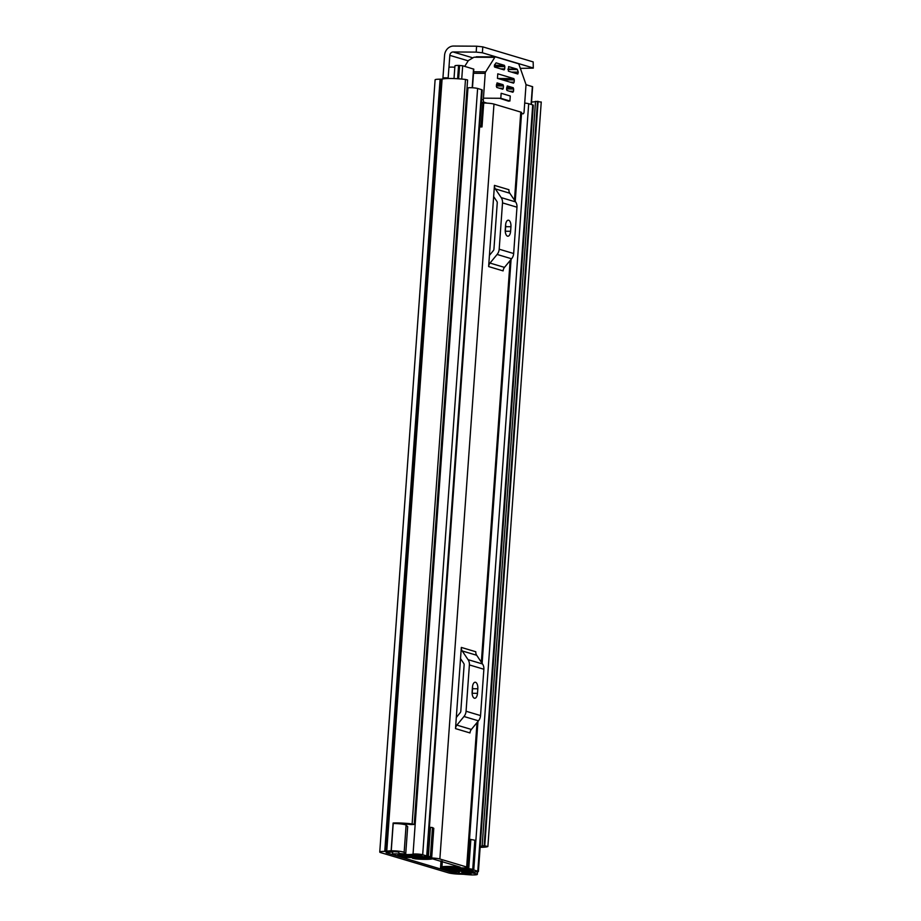 <?xml version="1.0" encoding="UTF-8"?>
<svg xmlns="http://www.w3.org/2000/svg" width="921" height="921" viewBox="0 0 921 921"><rect width="100%" height="100%" fill="white"/><g stroke="black" fill="none" stroke-linecap="round" stroke-linejoin="round"><path stroke-width="1.38" d="M448.377 872.832L380.834 852.662A9.417 1.128 4.1 0 1 379.751 852.04A9.417 1.128 4.1 0 1 384.748 851.395L386.751 851.326A17.453 2.095 4.1 0 1 391.137 850.762L391.252 850.797A8.266 0.99 -175.9 0 1 403.26 851.994A8.266 0.99 -175.9 0 1 404.146 852.386L405.724 853.917L399.818 853.594L397.999 851.96L394.119 851.649A11.478 1.382 4.1 0 0 392.438 851.937A8.266 0.99 -175.9 0 1 388.42 852.236L386.106 852.696L453.639 872.866L459.176 873.373A8.266 0.99 -175.9 0 1 465.427 873.741A11.478 1.382 4.1 0 0 469.157 874.064L471.103 873.787L461.778 872.106L465.761 871.842L474.58 873.419A8.266 0.99 -175.9 0 1 476.364 873.822A8.266 0.99 -175.9 0 1 477.32 874.363A8.266 0.99 -175.9 0 1 472.024 874.915L472.139 874.95A17.453 2.095 4.1 0 1 463.7 874.305L461.076 874.19A9.417 1.128 4.1 0 1 448.377 872.832M442.805 78.941A4.593 2.164 90.4 0 0 442.943 77.825L448.17 77.859M472.876 57.862L453.109 51.967L476.18 52.117L476.606 46.2L453.535 46.05A9.417 8.22 -73.4 0 0 444.567 55.318L442.943 77.825M448.964 67.383L449.828 55.352L468.213 60.844M405.724 853.917L407.681 826.632L406.103 825.101A8.266 0.99 -175.9 0 0 405.217 824.709A8.266 0.99 -175.9 0 0 393.209 823.512L391.252 850.797M531.532 102.024A11.478 1.382 -175.9 0 0 535.527 101.379L541.191 102.07M480.209 846.353A11.478 1.382 -175.9 0 0 482.167 845.835L535.527 101.368L482.167 845.835L484.757 845.812L538.117 101.356M414.22 824.456L412.124 823.927L465.485 79.459L467.592 79.989L414.22 824.456L410.939 824.571A11.478 1.382 -175.9 0 0 399.334 823.777M480.14 847.343A17.453 2.095 -175.9 0 0 487.819 846.526L484.757 845.812M412.124 823.927A17.453 2.095 -175.9 0 0 393.129 823.017L394.787 823.512M465.485 79.459A17.453 2.095 -175.9 0 0 442.103 79.125L440.1 79.194A9.417 1.128 -175.9 0 0 435.103 79.839L379.751 852.04M391.137 850.762L393.129 823.017M453.109 51.967A3.442 3.005 -73.4 0 0 449.828 55.352M476.606 46.2L482.8 46.867L533.178 61.914L533.294 68.131L520.342 68.373M533.294 68.131L533.178 61.914M482.8 46.867L482.374 52.785L532.764 67.832M482.374 52.785L476.18 52.117M461.847 871.208L461.778 872.106M465.796 871.254L465.761 871.842M466.671 867.006L439.87 858.994A7.115 0.852 -175.9 0 0 433.054 858.061A7.115 0.852 -175.9 0 0 426.895 858.199A9.763 1.174 4.1 0 1 414.519 858.05L412.493 858.257L415.44 858.879A15.726 1.888 4.1 0 0 432.513 858.833L460.097 867.075A15.726 1.888 4.1 0 0 441.942 866.788L446.65 867.651A9.763 1.174 4.1 0 1 458.566 867.663A7.115 0.852 -175.9 0 0 467.5 867.467A7.115 0.852 -175.9 0 0 466.671 867.006L477.02 722.571M515.242 201.319L521.608 112.546A7.115 0.852 -175.9 0 0 520.779 112.086L493.978 104.073A7.115 0.852 -175.9 0 0 483.721 103.048L481.326 103.06M455.515 728.615A5.514 4.812 106.6 0 1 456.897 725.115L471.368 729.444A5.514 4.812 -73.4 0 0 469.986 732.943L455.515 728.615L456.309 717.436L461.329 647.428L475.8 651.757A5.514 4.812 -73.4 0 0 476.687 655.268L462.215 650.951A5.514 4.812 106.6 0 1 461.329 647.428M488.637 266.572A5.514 4.812 106.6 0 1 490.018 263.072L504.489 267.389A5.514 4.812 -73.4 0 0 503.108 270.889L488.637 266.572L489.431 255.382L494.45 185.386L508.922 189.703A5.514 4.812 -73.4 0 0 509.808 193.226L495.337 188.897A5.514 4.812 106.6 0 1 494.45 185.386M479.599 127.086A7.115 0.852 -175.9 0 1 482.005 126.925L483.721 103.048M479.645 126.534A10.753 1.289 -175.9 0 0 482.028 126.638M482.086 125.786L481.176 125.809L482.811 103.071M479.691 125.797L481.176 125.809M456.309 717.436L460.235 712.67A2.291 2.003 -73.4 0 0 460.811 711.219L464.126 664.893A2.291 2.003 -73.4 0 0 463.758 663.431L460.535 658.619M477.815 688.781A5.745 2.705 90.4 0 0 475.167 682.231A5.745 2.705 90.4 0 0 472.45 687.181L472.128 691.729A5.745 2.705 90.4 0 0 474.764 698.268A5.745 2.705 90.4 0 0 477.481 693.329L477.815 688.781L472.554 688.735A5.745 2.705 90.4 0 0 472.508 686.582M472.162 693.881A5.745 2.705 90.4 0 0 472.22 693.294L472.554 688.735M456.897 725.115L463.988 716.503A8.266 7.218 -73.4 0 0 466.072 711.254L469.388 664.927A8.266 7.218 -73.4 0 0 468.064 659.655L482.535 663.972L476.687 655.268M482.535 663.972A8.266 7.218 106.6 0 1 483.87 669.245L469.388 664.927M466.072 711.254L480.543 715.571L483.87 669.245M480.543 715.571A8.266 7.218 106.6 0 1 478.46 720.821L463.988 716.503M471.368 729.444L478.46 720.821M468.064 659.655L462.215 650.951M489.431 255.382L493.345 250.627A2.291 2.003 -73.4 0 0 493.932 249.165L497.248 202.839A2.291 2.003 -73.4 0 0 496.88 201.377L493.644 196.564M510.936 226.727A5.745 2.705 90.4 0 0 508.288 220.188A5.745 2.705 90.4 0 0 505.571 225.127L505.249 229.674A5.745 2.705 90.4 0 0 507.885 236.213A5.745 2.705 90.4 0 0 510.602 231.275L510.936 226.727L505.664 226.693A5.745 2.705 90.4 0 0 505.629 224.528M505.284 231.839A5.745 2.705 90.4 0 0 505.341 231.24L505.664 226.693M490.018 263.072L497.11 254.449A8.266 7.218 -73.4 0 0 499.194 249.2L502.509 202.885A8.266 7.218 -73.4 0 0 501.185 197.601L515.656 201.929L509.808 193.226M515.656 201.929A8.266 7.218 106.6 0 1 516.98 207.202L502.509 202.885M499.194 249.2L513.665 253.528L516.98 207.202M513.665 253.528A8.266 7.218 106.6 0 1 511.581 258.778L497.11 254.449M504.489 267.389L511.581 258.778M501.185 197.601L495.337 188.897M448.619 869.792L444.164 869.792L448.228 871.013A5.284 0.633 -175.9 0 0 453.339 871.703A5.284 0.633 -175.9 0 0 457.887 871.588A11.248 1.347 4.1 0 1 471.667 871.68A5.284 0.633 -175.9 0 0 478.402 871.554A5.284 0.633 -175.9 0 0 477.792 871.208L473.762 870A5.284 0.633 -175.9 0 0 468.582 869.309A5.284 0.633 -175.9 0 0 464.057 869.436A9.532 1.14 4.1 0 1 452.073 869.355A5.284 0.633 -175.9 0 0 448.009 869.113L445.603 868.848M448.619 869.827L453.097 871.059A16.302 1.957 4.1 0 1 473.072 871.197L468.893 869.954A14.586 1.75 4.1 0 1 450.542 869.827L449.356 869.815A5.975 0.714 4.1 0 1 441.309 868.94L441.147 868.894A5.745 0.691 -175.9 0 1 440.48 868.515A5.745 0.691 -175.9 0 1 443.093 868.123L443.151 867.409M404.676 856.53L405.896 856.542A5.284 0.633 -175.9 0 0 408.475 856.334A9.532 1.14 4.1 0 1 420.471 856.415A5.284 0.633 -175.9 0 0 427.332 856.3A5.284 0.633 -175.9 0 0 426.722 855.954L422.693 854.757A5.284 0.633 -175.9 0 0 417.593 854.055A5.284 0.633 -175.9 0 0 413.034 854.17A11.248 1.347 4.1 0 1 399.254 854.078A5.284 0.633 -175.9 0 0 392.519 854.204A5.284 0.633 -175.9 0 0 393.129 854.561L397.193 855.77L401.648 855.805L401.717 854.918M431.707 857.439L430.406 856.668L432.49 827.565L433.791 828.336L431.707 857.439L431.005 857.67A6.205 0.748 -175.9 0 1 427.494 857.888L407.508 857.497A5.745 0.691 -175.9 0 1 400.209 856.668L400.048 856.622A5.975 0.714 4.1 0 1 399.357 856.231A5.975 0.714 4.1 0 1 402.523 855.828L403.64 855.828A14.586 1.75 4.1 0 1 421.991 855.943L417.823 854.7A16.302 1.957 4.1 0 1 397.849 854.561L401.648 855.805M524.694 103.094A5.284 0.633 4.1 0 1 528.689 103.716L532.718 104.913A5.284 0.633 4.1 0 1 533.328 105.259L478.402 871.554M467.005 88.071A11.248 1.347 -175.9 0 0 467.269 88.036A11.248 1.347 -175.9 0 0 467.96 87.886A5.284 0.633 4.1 0 1 472.519 87.771A5.284 0.633 4.1 0 1 477.619 88.462L481.648 89.671A5.284 0.633 4.1 0 1 482.259 90.016L427.332 856.3M469.514 839.261L474.822 840.205L472.738 869.309L445.603 868.929M472.738 869.309L466.498 868.273A6.205 0.748 -175.9 0 0 461.317 867.996L443.093 868.123M425.571 856.645L405.562 856.53M525.937 84.651L532.637 86.724L531.359 104.51M454.018 78.561L454.928 65.886A6.884 0.829 4.1 0 1 458.577 65.414L462.687 65.759L473.797 69.156L472.461 87.76M454.824 67.245A5.284 0.633 -175.9 0 0 448.918 67.452L448.124 78.504M404.664 856.703L405.539 856.795M425.537 857.198L426.227 856.611M432.49 827.565L430.452 827.346L428.369 856.449L426.181 857.152M429.382 827.691L430.452 827.346M430.406 856.668L428.369 856.449M468.777 868.515L470.861 839.411M508.611 100.999L509.912 101.011L510.269 96.003L501.162 93.286L500.794 98.294L484.4 98.179M509.912 101.011L500.794 98.294M500.725 68.891L504.696 68.914L504.858 66.646L494.312 66.577M494.335 65.276L504.409 65.345L496.097 62.858L494.45 65.034L494.692 67.095L504.086 69.892L504.696 68.914M487.071 103.14L484.239 102.289A2.291 1.082 -89.6 0 1 483.329 99.698L485.217 73.358A2.291 1.082 -89.6 0 1 485.643 71.838L494.807 57.355A2.291 1.082 -89.6 0 1 495.463 56.895A2.291 1.082 -89.6 0 1 495.613 56.918L518.304 63.687A2.291 1.082 -89.6 0 1 519.018 64.585L525.764 83.823A2.291 1.082 -89.6 0 1 525.96 85.515L524.072 111.867A2.291 1.082 -89.6 0 1 522.978 113.836A2.291 1.082 -89.6 0 1 522.829 113.813L521.551 113.433M507.978 69.052L517.015 69.11L508.622 66.611L508.369 71.17L517.832 73.991L518.281 72.149L517.372 69.559L507.943 69.489M499.332 88.22L503.315 88.243L503.476 85.975L496.361 85.929M496.454 84.628L503.027 84.674L497.052 82.902L496.35 86.16L496.799 87.46L502.774 89.233L503.315 88.243M509.52 91.26L513.504 91.283L513.665 89.015L506.55 88.969M506.642 87.668L513.204 87.714L507.241 85.941L506.527 89.21L506.987 90.5L512.882 92.261L513.504 91.283M510.176 82.165L514.148 82.188L514.309 79.92L502.382 79.839M497.95 78.515L513.86 78.619L497.777 73.818L497.455 78.366L513.538 83.166L514.148 82.188M504.409 65.345L504.858 66.646M495.314 56.918L473.97 57.217L468.409 60.521L464.714 66.37M476.203 56.78L495.463 56.895M503.027 84.674L503.476 85.975M513.204 87.714L513.665 89.015M513.86 78.619L514.309 79.92M499.666 98.282L508.599 101.206M453.719 871.727L453.639 872.866M406.103 825.101L404.146 852.386M469.203 873.43L469.157 874.064M465.508 872.763L465.427 873.741M459.314 871.347L459.176 873.373M458.416 871.473L458.29 873.361M442.103 79.125L386.751 851.326M440.986 79.206L385.634 851.407M440.1 79.194L384.748 851.395M537.519 101.31L484.158 845.766M474.683 871.888L474.58 873.419M520.779 112.086L514.471 200.156M510.142 260.528L481.349 662.211M493.978 104.073L439.87 858.994M442.333 861.273L441.942 866.788M477.481 693.329L472.22 693.294M510.602 231.275L505.341 231.24M467.96 87.886L413.034 854.17M399.323 853.111L399.254 854.078M532.718 104.913L477.792 871.208M464.115 868.699L464.057 869.436M528.689 103.716L473.762 870M452.107 868.779L452.073 869.355M477.619 88.462L422.693 854.757M481.648 89.671L426.722 855.954M452.752 870.046L452.683 871.036M453.167 870.08L453.097 871.059M403.697 855.045L403.64 855.828M403.594 855.045L403.536 855.828M402.592 854.976L402.523 855.828M458.577 65.414L457.622 78.746M458.635 78.815L459.591 65.426M472.185 87.748L473.532 68.994M462.687 65.759L461.732 79.056M531.083 104.43L532.373 86.574M473.509 73.277L485.217 73.358M485.643 71.838L473.613 71.757M511.489 72.103L518.281 72.149M481.384 102.277L484.239 102.289M483.329 99.698L481.568 99.687M473.97 57.217L494.807 57.355M477.504 871.842L477.32 874.363M541.249 101.989L487.888 846.457M441.999 861.17L441.596 866.949M412.55 857.601L412.493 858.257M511.086 259.377L482.12 663.362M477.964 721.431L467.5 867.467M392.691 851.867L392.519 854.204M441.032 860.882L440.48 868.515"/></g></svg>
